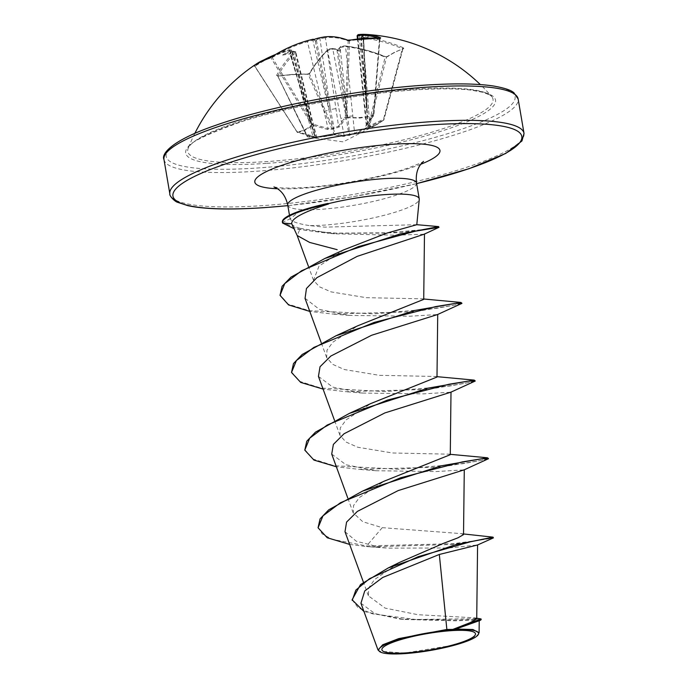 <?xml version="1.0" encoding="UTF-8"?>
<svg xmlns="http://www.w3.org/2000/svg" width="688" height="688" viewBox="0 0 688 688"><rect width="100%" height="100%" fill="white"/><g stroke="black" fill="none" stroke-linecap="round" stroke-linejoin="round"><path stroke-width="0.52" stroke-dasharray="3.44 2.58" d="M335.701 49.295L332.674 48.47L346.21 117.218L348.842 134.977L349.728 134.779L340.087 47.532A178.244 84.985 -88.3 0 0 338.72 48.633L337.756 50.585L335.701 49.295A178.244 148.522 55 0 0 333.018 49.08L327.608 50.491A178.132 87.135 -92.2 0 0 309.385 73.84L307.682 74.184L309.944 73.1A179.026 87.574 87.8 0 1 328.253 49.639L332.502 48.538A179.138 149.27 -125 0 1 335.004 48.736A132.922 12.014 -147.2 0 1 339.872 51.144A132.922 35.509 124.4 0 0 339.519 47.747A179.138 85.415 91.7 0 1 340.801 46.724L345.264 45.898L345.565 46.552L340.087 47.532A0.894 0.731 -128.1 0 1 340.801 46.724M345.092 45.95A179.026 151.609 -119.1 0 1 385.056 56.64L387.473 56.7A179.645 65.979 113.6 0 1 395.832 51.867A179.645 65.979 113.6 0 1 403.804 48.556A0.894 0.791 71.9 0 0 403.288 48.53L403.288 48.53A0.894 0.791 71.9 0 0 402.798 49.046A178.751 65.652 -66.4 0 0 394.869 52.34A178.751 65.652 -66.4 0 0 386.544 57.147L385.332 57.19A178.132 150.853 60.9 0 0 345.565 46.552L354.604 133.231A0.894 0.473 -113.7 0 0 355.309 133.842L343.51 136.422L334.824 135.003L321.778 137.007L307.768 136.852L316.609 138.262L313.092 136.723L297.517 132.406L297.354 131.778L312.834 136.078L290.018 50.353A0.894 0.464 -105.7 0 0 289.364 49.717A0.894 0.464 -105.7 0 0 289.27 49.76L290.508 50.155A179.138 90.876 -99.6 0 0 289.287 51.179A132.922 104.55 -169.1 0 0 282.63 55.057A132.922 74.184 160.2 0 1 290.637 51.763A179.138 149.27 -125 0 1 292.985 51.239L294.292 51.961A179.026 89.216 -95.6 0 0 276.602 75.379L277.47 76.248A179.645 123.754 -151.2 0 1 292.28 74.562A179.645 123.754 -151.2 0 1 307.682 74.184M311.827 120.632A4.085 0.963 166.4 0 0 312.266 120.022L295.797 51.978L295.376 52.692L315.955 137.445L307.08 136.035L277.771 75.998L307.768 136.852A0.894 0.774 -79.7 0 1 307.08 136.035A0.894 0.464 154 0 0 307.046 136.353A0.894 0.464 154 0 0 307.545 136.534C317.125 137.29 326.086 136.671 334.411 134.693L308.233 74.313A178.751 123.135 28.8 0 0 292.907 74.691A178.751 123.135 28.8 0 0 278.176 76.368L277.771 75.998A178.132 88.769 84.4 0 1 295.376 52.692C296.244 51.781 295.694 51.471 293.707 51.763A178.244 148.522 55 0 0 291.196 52.331L290.026 53.845L290.293 51.935A178.244 90.42 80.4 0 1 291.6 50.843C292.495 50.069 291.97 49.906 290.018 50.353A178.132 150.853 60.9 0 0 255.128 66.091L254.827 66.143A178.751 93.061 55.9 0 1 271.081 58.05L272.224 57.568A178.132 152.487 -113.7 0 1 307.45 41.667L328.064 128.493L312.722 124.124L312.24 125.121A0.894 0.765 -135.1 0 1 311.655 124.734C307.76 128.656 302.918 131.064 297.139 131.976A0.894 0.748 -98.9 0 0 297.612 132.406C303.408 131.477 308.284 129.043 312.24 125.121L327.634 129.473L333.835 128.794L339.433 126.893L346.305 117.648A0.894 0.679 -144.4 0 1 345.342 116.969L338.539 126.196L325.407 37.728A178.132 88.769 84.4 0 1 348.162 40.927L349.392 40.884A178.751 150.543 -66.4 0 1 379.449 38.829L379.776 38.769A178.132 87.135 -92.2 0 0 377.936 38.055M357.992 38.967L366.713 124.27L373.429 115.249C364.373 117.596 355.421 118.207 346.563 117.089L345.342 116.969L348.162 40.927A0.894 0.757 -68.8 0 0 347.879 40.257M254.827 66.143L297.139 131.976L254.827 66.143A0.894 0.765 52.9 0 0 253.683 65.833L254.207 65.575A0.894 0.473 -122.9 0 0 254.207 65.575A179.026 151.609 -119.1 0 1 264.115 59.787M349.573 40.248L346.563 117.089A0.894 0.473 97.2 0 1 346.305 117.648L359.755 118.087L373.352 115.808L366.334 125.053C365.371 126.386 365.741 126.867 367.452 126.497C367.031 127.435 367.831 127.469 369.852 126.592L383.508 120.245L376.207 124.932L368.888 127.538L355.309 133.842M413.015 89.165A154.843 27.081 170.3 0 0 188.125 148.505L188.125 148.505A154.843 27.081 170.3 0 0 267.77 161.525A154.843 27.081 170.3 0 0 427.222 133.558A154.843 27.081 170.3 0 0 491.705 96.612A154.843 27.081 170.3 0 0 413.015 89.165M479.054 632.848L478.487 634.25L469.457 639.728L451.156 645.525L404.492 653.093L379.036 651.158M423.696 299.383L422.355 298.824L366.102 297.663L331.109 291.893L319.37 286.776L313.513 280.265L319.017 266.101L344 249.753M291.729 223.789C292.434 225.423 295.298 226.945 300.312 228.382L297.182 235.52M416.799 224.692L324.848 227.143L309.394 225.587A65.326 11.429 170.3 0 0 324.203 225.114A65.326 11.429 170.3 0 0 419.25 199.391M300.501 210.726L290.147 218.836C291.463 221.519 297.87 223.763 309.394 225.587M476.715 618.89L474.221 617.798L417.917 614.711L385.048 608.089L368.398 595.825L368.665 588.034L374.496 579.597L399.522 562.414M463.523 534.602L461.27 533.621L382.279 527.67L362.757 521.71L353.228 512.895L353.537 505.56L359.403 497.527L384.248 481.161M450.253 454.716L448.903 454.157L392.624 452.996L357.605 447.209L345.849 441.954L339.924 435.229L340.293 427.876L346.098 419.869L370.944 403.495M436.992 377.041L435.633 376.491L379.303 375.321L344.327 369.533L332.571 364.305L326.671 357.562L326.981 350.226L332.846 342.194L357.683 325.828M300.312 228.382L334.445 233.808L395.961 235.21L424.126 234.23M305.076 298.308L319.438 309.411L349.315 315.414L409.876 316.213L437.551 314.536M318.441 376.396L332.76 387.112L362.628 393.063L423.077 393.889L450.829 392.203M331.719 454.063L346.004 464.77L375.846 470.738L436.321 471.547L464.108 469.87M344.998 531.721L356.272 541.215L379.896 547.261L387.662 548.121L449.015 548.001L477.506 544.982M360.942 603.238L374.874 613.627L403.873 619.441L455.396 620.817L472.897 620.215L479.209 620.602L478.384 621.255M382.279 527.67L366.566 545.937L453.349 543.683L482.916 539.676L493.279 537.242M352.101 599.773L358.173 607.822L372.354 613.808L415.655 619.484L480.301 618.658M317.951 527.154L322.182 533.871L332.184 539.332L366.566 545.937L366.678 546.582L370.411 546.84L451.921 544.483L493.115 538.093M363.952 611.512L400.244 619.105L456.66 620.06L474.746 619.286L481.179 619.621M349.624 544.414L366.678 546.582L379.896 547.261M488.394 458.062L481.815 460.289L462.646 463.738L399.135 469.268L334.11 465.716L313.238 459.111L304.672 449.479M475.116 380.395L468.554 382.623L449.384 386.071L385.891 391.601L320.857 388.049L299.977 381.453L291.394 371.83M461.837 302.72L455.422 304.922L436.605 308.327L373.988 313.883L309.093 310.666L288.289 304.191L279.913 294.696M438.858 226.67L424.032 229.482L385.28 233.112L337.645 233.258L312.868 231.185L298.936 229.121L282.476 222.387L282.587 223.032M487.723 459.283L441.438 467.049L358.904 469.345L336.346 466.748M474.445 381.616L428.177 389.382L345.643 391.678L323.076 389.081M461.166 303.95L414.89 311.716L332.364 314.012L309.798 311.415M438.798 227.444L400.253 232.733L327.273 233.189L294 228.674M282.364 221.983A62.264 10.888 170.3 0 0 282.476 222.387L290.147 218.836M403.804 48.556L403.082 47.661L402.42 48.676L402.798 49.046L402.42 48.676L383.5 119.282A0.894 0.464 64.3 0 1 383.508 120.245A0.894 0.697 -127.4 0 0 383.62 120.185L377.015 124.519M403.082 47.661A179.026 153.252 66.3 0 0 363.462 36.799L362.163 36.077A0.894 0.783 77.2 0 0 361.931 36.094L361.931 36.094A0.894 0.783 77.2 0 0 361.338 36.946L361.931 36.094L363.513 35.793A132.922 71.698 155.3 0 1 370.823 35.724A132.922 107.044 -175.5 0 0 362.163 35.208A179.138 154.731 72.9 0 0 359.686 34.993L358.439 34.606M332.502 48.538L329.217 48.977L332.674 48.47C324.934 49.622 329.965 49.209 327.78 49.803C321.287 55.78 315.164 63.631 309.394 73.349L309.394 73.349A0.894 0.619 -149.6 0 0 309.385 73.84L335.503 134.091A0.894 0.783 -79.3 0 1 334.824 135.003A0.894 0.516 76.6 0 1 334.411 134.693A0.894 0.49 156.6 0 0 335.503 134.091L344.129 135.527L327.608 50.491A0.894 0.722 -132.9 0 1 328.253 49.639M308.912 40.265L307.631 40.618A0.894 0.464 74.2 0 0 307.45 41.667L312.859 40.257A178.244 90.42 80.4 0 1 314.356 39.947L315.826 40.988L317.374 39.293A178.244 153.957 -107.1 0 1 319.92 38.709L325.407 37.728A0.894 0.783 -96.4 0 0 324.53 36.911M357.64 35.527C356.642 35.724 357.175 35.888 359.231 36.025A178.244 153.957 -107.1 0 1 361.879 36.249L363.565 37.728L362.782 36.645A178.244 84.985 -88.3 0 0 361.338 36.946C360.374 37.29 360.925 37.599 362.997 37.874A178.132 152.487 -113.7 0 1 402.42 48.676M343.51 136.422A0.894 0.783 -82.6 0 0 344.129 135.527L348.842 134.977L349.28 135.553A0.894 0.671 -94.2 0 0 349.728 134.779L354.604 133.231L368.132 126.945L369.31 127.048C373.747 126.231 378.581 123.814 383.835 119.807L383.5 119.282L369.834 125.637L362.997 37.874L363.462 36.799M361.338 36.946L366.902 107.242L367.624 125.612L366.549 107.087L359.231 36.025L359.686 34.993M370.823 35.724L363.565 37.728L363.462 37.238L366.902 107.242A4.085 0.8 175.5 0 0 366.42 107.672A4.085 0.8 175.5 0 0 368.562 108.197M282.63 55.057L290.026 53.845L289.915 53.122L309.789 119.531A4.085 0.628 165.2 0 0 310.271 119.067L292.047 50.267L291.6 50.843L314.949 137.222L293.707 51.763A0.894 0.464 -102.1 0 0 293.114 51.179A0.894 0.464 -102.1 0 0 292.985 51.239M272.104 56.674A0.894 0.464 57.2 0 0 272.224 57.568L312.722 124.124L311.698 124.717L271.081 58.05A0.894 0.757 73.8 0 0 270.315 57.594M320.144 37.702A0.894 0.456 -102.3 0 0 319.92 38.709L330.489 109.555L334.033 127.908L333.138 128.106L312.859 40.257A0.894 0.774 -102.5 0 0 311.922 39.5M379.845 38.141A0.894 0.464 -87.6 0 0 379.449 38.829L379.776 38.769A0.894 0.765 112.1 0 1 380.06 38.132M337 50.086L346.21 117.218A4.085 1.066 169 0 0 340.801 118.654M352.892 116.005A4.085 0.98 174 0 0 347.406 116.96L338.195 49.828M369.852 126.592A0.894 0.464 66.3 0 0 369.834 125.637L367.891 125.732A0.894 0.791 -149.1 0 1 367.796 126.196L367.796 126.196A0.894 0.791 -149.1 0 1 367.452 126.497A0.894 0.611 74.3 0 0 367.624 125.612L366.446 125.68L366.713 124.27A0.894 0.679 -141.5 0 1 366.635 124.863L366.635 124.863A0.894 0.679 -141.5 0 1 366.334 125.053M360.847 37.255L367.891 125.732M364.958 106.623A4.085 0.464 174.1 0 0 364.451 106.898A4.085 0.464 174.1 0 0 366.549 107.087L363.109 37.083M313.092 136.723L312.834 136.078L314.975 137.153A0.894 0.851 -94.5 0 0 315.663 137.849A0.894 0.55 103.2 0 1 315.611 137.841L317.039 138.202L312.266 120.022A4.085 0.963 166.4 0 0 310.15 119.686L290.276 53.277M315.242 137.273L315.955 137.445L315.242 137.273A0.894 0.55 103.2 0 0 315.611 137.841A0.894 0.894 0 0 1 314.949 137.222L289.932 53.612M255.128 66.091A0.894 0.473 -122.9 0 0 254.225 65.566L253.64 65.928L254.749 66.263L297.018 132.027A0.894 0.894 0 0 0 297.517 132.406L315.414 137.505L310.271 119.067A4.085 0.628 165.2 0 0 308.215 119.058M316.377 40.274L330.489 109.555L335.976 108.601M339.433 126.893A0.894 0.688 -142.4 0 1 338.539 126.196L334.033 127.908L333.835 128.794A0.894 0.611 -125.5 0 1 333.138 128.106L328.064 128.493L327.634 129.473M323.885 111.25A4.085 0.447 166.7 0 0 329.285 109.813L315.181 40.532M316.609 138.262A0.894 0.774 -82.9 0 1 315.955 137.445M368.132 126.945A0.894 0.473 -115.7 0 0 368.888 127.538A0.894 0.808 -100.4 0 0 369.31 127.048L386.544 57.147A0.894 0.731 56.8 0 1 386.819 56.734A0.894 0.731 56.8 0 0 386.819 56.734L385.254 56.597L368.132 126.945M379.776 38.769L373.773 115.025A0.894 0.671 -143.4 0 1 373.352 115.808L379.449 38.829M385.056 56.64L385.254 56.597C385.074 56.657 387.421 57.061 385.254 56.597C372.045 51.213 358.715 47.644 345.264 45.898C337.748 46.423 342.4 46.457 340.319 46.853L338.72 48.633M387.473 56.7A0.894 0.731 56.8 0 0 386.819 56.726L395.23 51.875L402.884 48.994M278.176 76.368A0.894 0.49 -99.2 0 0 277.72 76.05L292.529 74.364L307.94 73.986L309.394 73.349A0.894 0.619 -149.6 0 1 309.944 73.1M362.163 36.077A179.138 85.415 91.7 0 1 363.513 35.793L362.782 36.645M315.611 138.133L307.691 136.843A0.894 0.894 0 0 1 307.046 136.353L277.72 76.05A0.894 0.49 -99.2 0 0 277.47 76.248M277.771 75.998A0.894 0.636 29.2 0 0 276.602 75.379M361.879 36.249L362.163 35.208M295.376 52.692A0.894 0.722 46.6 0 0 294.292 51.961M291.196 52.331L290.637 51.763L291.196 52.331M289.287 51.179L290.293 51.935M291.6 50.843A0.894 0.74 50.8 0 0 290.508 50.155M317.796 38.236L317.374 39.293M314.356 39.947L313.281 39.225M339.872 51.144L337.756 50.585M313.582 39.637L315.826 40.988M256.151 64.087A179.645 93.525 -124.1 0 0 253.683 65.833M275.802 54.369A179.026 151.609 -119.1 0 1 289.27 49.76M266.901 163.357A157.165 27.486 170.3 0 0 476.947 117.321A157.165 27.486 170.3 0 0 414.322 89.913A157.165 27.486 170.3 0 0 204.276 135.949A157.165 27.486 170.3 0 0 266.901 163.357M423.61 85.286A176.954 30.951 170.3 0 0 187.11 137.118A176.954 30.951 170.3 0 0 257.622 167.984A176.954 30.951 170.3 0 0 494.122 116.152A176.954 30.951 170.3 0 0 423.61 85.286M163.976 159.521A179.654 31.424 170.3 0 0 256.805 171.226A179.654 31.424 170.3 0 0 434.042 140.98A179.654 31.424 170.3 0 0 518.141 98.977M524.024 133.377A179.654 31.424 -9.7 0 1 439.924 175.371A179.654 31.424 -9.7 0 1 262.687 205.626A179.654 31.424 -9.7 0 1 169.859 193.913M416.524 182.991A65.326 11.429 -9.7 0 1 385.942 198.264A65.326 11.429 -9.7 0 1 321.485 209.264A65.326 11.429 -9.7 0 1 287.73 205.007M420.755 164.277A93.912 16.426 -9.7 0 1 303.339 188.202A93.912 16.426 -9.7 0 1 277.522 188.761M416.627 183.61A176.954 30.951 -9.7 0 1 287.842 205.617M402.893 48.994L383.938 119.703A0.894 0.894 0 0 1 383.62 120.185A0.894 0.697 -127.4 0 0 383.835 119.807L402.798 49.046M315.654 138.142L343.217 141.848L376.224 124.975M194.833 133.386A179.654 179.654 0 0 0 188.125 148.505C186.138 144.205 204.052 135.218 241.884 121.561C288.599 106.64 360.28 93.482 414.056 89.982C438.462 88.365 457.718 88.451 471.839 90.231L482.873 92.312C489.452 94.712 492.402 96.139 491.705 96.612A179.654 179.654 0 0 0 480.353 84.581M273.953 186.93L277.926 187.557C283.946 188.263 293.355 188.22 306.134 187.428C338.152 185.45 384.007 176.558 408.276 167.924C418.837 163.882 423.911 161.697 423.516 161.362M290.026 218.414L289.493 215.292M368.398 595.825L363.427 582.211M353.202 512.904L347.775 498.026M339.924 435.229L334.497 420.359M326.654 357.571L321.219 342.693M313.504 280.265L308.396 266.256M474.221 617.798L476.732 618.168M461.27 533.621L463.531 533.948M370.411 546.84L387.662 548.121M400.244 619.105L403.873 619.458M287.851 205.669L352.609 196.811L416.636 183.653M448.911 454.157L450.279 454.329M435.642 376.491L437.009 376.663M422.355 298.824L423.731 298.996M334.445 233.808L327.273 233.189M349.315 315.414L332.364 314.012M362.619 393.08L345.643 391.678M375.846 470.738L358.904 469.345M363.591 37.513L367.925 125.698A0.894 0.894 0 0 1 367.796 126.196L367.77 126.136M380.438 38.115L379.888 38.829L373.885 115.128A0.894 0.894 0 0 1 373.704 115.593L366.308 125.405M366.291 125.379L357.468 39.035M291.058 51.634L293.114 51.179L295.788 51.996M275.854 54.335L289.364 49.717L292.039 50.276M264.072 59.804L254.225 65.566M323.197 37.109L321.571 37.41M311.896 39.508L310.632 39.818"/><path stroke-width="1.03" d="M357.141 35.699L358.319 34.606A0.894 0.783 83.5 0 1 358.439 34.606A179.026 87.574 87.8 0 1 365.724 34.4A179.026 87.574 87.8 0 1 380.688 37.857L380.017 38.15A179.645 151.3 113.6 0 0 364.958 38.356A179.645 151.3 113.6 0 0 349.805 40.214L347.345 40.136A0.894 0.757 -68.8 0 1 347.715 40.162L347.715 40.162A0.894 0.757 -68.8 0 1 347.879 40.257M347.345 40.136A179.026 89.216 -95.6 0 0 324.478 36.92L320.178 37.694A0.894 0.456 -102.3 0 0 320.161 37.694A0.894 0.456 -102.3 0 0 320.144 37.702M321.571 37.41L320.161 37.694A179.138 154.731 72.9 0 0 317.796 38.236L317.83 38.227A132.922 44.875 124.6 0 0 313.582 39.637A132.922 2.649 -145.9 0 1 313.281 39.225L313.281 39.225A179.138 90.876 -99.6 0 0 311.879 39.517L307.631 40.618A179.026 153.252 66.3 0 0 272.233 56.597L270.014 57.697A179.645 93.525 -124.1 0 0 256.151 64.087A179.654 179.654 0 0 0 194.833 133.386M406.41 652.86A47.463 8.299 -9.7 0 1 387.49 644.587A47.463 8.299 -9.7 0 1 450.932 630.681A47.463 8.299 -9.7 0 1 469.844 638.963A47.463 8.299 -9.7 0 1 406.41 652.86M404.922 653.6A50.62 8.858 -9.7 0 1 379.828 651.717A50.62 8.858 -9.7 0 1 398.782 639.53A50.62 8.858 -9.7 0 1 452.412 629.941A50.62 8.858 -9.7 0 1 478.04 634.929A50.62 8.858 -9.7 0 1 404.922 653.6M379.828 651.717L378.056 649.988L382.717 644.768L398.653 638.636L446.865 629.468L452.807 629.425L470.265 622.623L476.715 618.89M309.798 311.415L288.573 304.922L280.025 295.35L282.08 286.311L290.955 277.161L324.848 258.473L344 249.753L386.974 233.077L416.79 224.709L419.25 199.391A65.326 11.429 170.3 0 0 419.233 198.841A65.326 11.429 170.3 0 0 385.478 194.584A65.326 11.429 170.3 0 0 328.073 203.743L328.632 203.958C303.451 211.964 291.153 218.578 291.729 223.789L297.182 235.52L309.652 242.434L337.172 249.675M328.073 203.743L300.501 210.726L296.571 212.231A62.264 10.888 170.3 0 0 282.364 221.983L282.467 222.628A62.264 10.888 170.3 0 0 282.587 223.032L291.729 223.789M463.531 533.948L493.021 537.156L493.391 537.896L477.515 544.999L439.322 554.468L446.865 629.468M493.021 537.156L455.009 544.853L388.256 567.944L399.522 562.414L443.167 543.477L458.096 537.767L463.523 534.602L464.28 469.741M349.624 544.414L327.247 537.758L318.062 527.799L320.049 518.881L328.744 509.817L362.619 491.069L384.239 481.153L450.253 454.716M336.346 466.748L313.969 460.091L304.784 450.133L306.771 441.206L315.474 432.141L349.358 413.402L370.944 403.495L436.992 377.041L437.723 314.407M323.076 389.081L300.699 382.425L291.506 372.475L293.492 363.548L302.187 354.483L336.079 335.735L357.674 325.82L423.696 299.383M280.025 295.35L284.763 283.594L301.585 270.737L358.448 246.596L415.432 231.168L438.97 227.315L424.126 234.23L357.218 256.349L316.927 277.642L306.452 288.496L305.076 298.308M291.506 372.475L296.399 360.546L313.9 347.388L374.066 322.44L435.796 306.564L455.017 303.451L461.949 303.374L437.551 314.536L371.589 335.271L330.799 356.066L320.032 366.73L318.441 376.396L334.497 420.359M304.784 450.133L309.695 438.196L327.213 425.038L387.387 400.098L449.101 384.222L468.313 381.118L475.227 381.04L450.829 392.203L384.85 412.938L344.026 433.767L333.37 444.405L331.719 454.063L347.775 498.026M318.062 527.799L322.973 515.862L340.491 502.704L400.674 477.756L462.388 461.889L481.591 458.784L488.506 458.707L464.108 469.87L398.154 490.596L357.356 511.408L346.571 522.089L344.998 531.721L363.427 582.211M439.322 554.468L382.666 577.499L364.743 590.94L360.942 603.238L378.013 650.005M476.732 618.168L481.067 618.968L481.179 619.621L480.215 620.37L455.843 629.047L472.931 629.511L479.054 632.848M388.256 567.944L360.546 584.542L352.101 599.773L363.952 611.512M481.067 618.968L452.807 629.425M493.391 537.896L487.293 538.455L470.54 541.757L418.313 556.644L369.473 578.728L355.825 590.115L352.213 600.418M480.215 620.37L456.419 628.789L452.971 629.365M455.843 629.047L456.419 628.789M362.619 491.069L441.206 465.828L487.457 457.778L488.506 458.707M349.358 413.402L427.953 388.152L474.187 380.111L475.227 381.04M336.079 335.735L414.692 310.486L460.917 302.445L461.949 303.374M324.848 258.473L399.444 234.178L438.626 226.601L438.97 227.315M294 228.674L282.587 223.032M328.021 203.416A62.264 10.888 170.3 0 0 296.571 212.231M328.632 203.958A62.264 10.888 170.3 0 0 282.467 222.628M480.353 84.581A179.654 179.654 0 0 0 365.724 34.4L358.319 34.606A0.894 0.783 83.5 0 0 357.64 35.527L357.124 35.707L357.468 39.035M380.688 37.857A0.894 0.765 112.1 0 0 380.06 38.132M324.478 36.92A0.894 0.783 -96.4 0 1 324.53 36.911L323.197 37.109M314.356 39.947L313.281 39.225L311.896 39.508A0.894 0.774 -102.5 0 1 311.922 39.5M264.115 59.787A179.026 151.609 -119.1 0 1 275.802 54.369M425.313 87.273A179.654 31.424 170.3 0 0 248.076 117.519A179.654 31.424 170.3 0 0 163.976 159.521C161.276 154.8 169.368 141.143 215.757 125.293C268.131 106.726 357.597 89.492 423.868 85.209C453.478 83.239 476.578 83.489 493.193 85.966C510.264 88.898 512.62 91.925 513.824 92.631L518.141 98.977A179.654 31.424 170.3 0 0 425.313 87.273M287.842 205.617A176.954 30.951 -9.7 0 1 264.39 207.613A176.954 30.951 -9.7 0 1 193.878 176.747A176.954 30.951 -9.7 0 1 430.378 124.906A176.954 30.951 -9.7 0 1 521.728 138.77A176.954 30.951 -9.7 0 1 416.627 183.61M287.851 205.669L264.132 207.681C229.646 209.935 204.241 209.264 187.91 205.66L177.719 202.349C174.941 201.756 169.093 195.727 169.859 193.913A179.654 31.424 -9.7 0 1 253.958 151.919A179.654 31.424 -9.7 0 1 431.195 121.664A179.654 31.424 -9.7 0 1 524.024 133.377L518.141 98.977M289.493 215.292L287.73 205.007A65.326 11.429 -9.7 0 1 318.32 189.733A65.326 11.429 -9.7 0 1 382.769 178.734A65.326 11.429 -9.7 0 1 416.524 182.991C415.621 175.165 417.126 168.801 421.03 163.925L423.516 161.362M277.522 188.761A93.912 16.426 -9.7 0 1 275.097 167.82A93.912 16.426 -9.7 0 1 391.429 144.317A93.912 16.426 -9.7 0 1 420.755 164.277M377.936 38.055A178.132 87.135 -92.2 0 0 357.64 35.527L357.992 38.967M169.859 193.913L163.976 159.521M476.724 618.89L477.584 544.982M450.279 454.716L451.001 392.074M321.219 342.693L305.016 298.334M423.722 299.383L424.479 233.954M308.396 266.256L297.113 235.365M479.235 620.602L479.089 632.848M419.233 198.841L416.524 182.991M287.73 205.007C286.01 197.396 282.527 191.926 277.264 188.589L273.953 186.93M416.636 183.653L469.156 168.663L505.766 153.433L521.951 140.954L524.024 133.377M416.722 224.684L438.626 226.601M450.279 454.329L487.457 457.778M437.009 376.663L474.187 380.111M423.731 298.996L460.917 302.445M478.04 634.929L478.513 634.267M379.888 38.829L380.438 38.115L379.931 38.124L347.715 40.162C339.691 37.109 331.96 36.025 324.53 36.911M275.854 54.335L264.072 59.804M317.83 38.227L320.161 37.694M256.151 64.087L272.164 56.631C283.198 49.527 295.023 44.195 307.631 40.618L308.912 40.265M311.896 39.508L310.632 39.818"/></g></svg>
